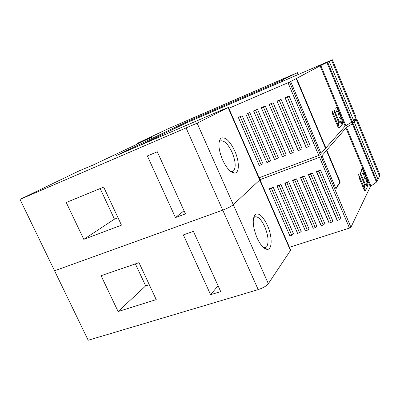 <?xml version="1.0" encoding="UTF-8"?>
<svg xmlns="http://www.w3.org/2000/svg" width="400" height="400" viewBox="0 0 400 400"><rect width="100%" height="100%" fill="white"/><g stroke="black" fill="none" stroke-linecap="round" stroke-linejoin="round"><path stroke-width="0.6" d="M20 199.4L79.19 170.855L93.83 164.73L152.25 136.965L137.42 143.3L168.155 128.76L297.44 72.665L275.325 83.415L186.05 122.1L116.175 155.615L223.93 109.18L228.08 107.58L197.125 123.16L20 199.4L54.565 270.79L222.74 210.125C227.57 208.28 231.08 206.465 233.28 204.675L259.695 180.025L259.795 179.305L259.695 180.025L233.28 204.675C231.08 206.465 227.57 208.28 222.74 210.125L54.565 270.79L88.19 340.25L258.2 289.615C263.035 287.99 266.415 286.025 268.335 283.705L290.455 250.51L290.67 250.07L290.35 249.34M267.42 225.405C262.82 215.86 258.675 212.305 254.995 214.74L254.81 214.95C252.15 219.7 252.895 227.335 257.035 237.86C260.465 245.17 263.875 249.015 267.265 249.39C272.45 249.715 272.365 236.26 267.42 225.405M101.07 275.705L138.98 262.655L156.24 299.62L118.115 311.54L101.07 275.705M193.4 231.37L220.725 291.62L210.61 294.695L183.36 234.91L193.4 231.37M149.275 284.705L145.66 285.88L118.115 311.54M145.66 285.88L135.38 263.895M218.055 285.735L210.61 294.695M263.515 247.6L265.735 247.545L266.735 246.69C268.995 242.36 268.355 235.74 264.81 226.825C261.28 219.36 257.9 216.065 254.67 216.94L253.53 218.005M137.42 143.3L137.67 143.845M139.09 142.665L139.295 143.115M186.05 122.1L186.4 122.885L332.38 59.76L331.585 60.19L355.47 118.015L356.095 117.215M234.805 151.075C230.03 141.14 225.51 136.805 221.24 138.065L220.32 138.915C217.915 143.175 218.65 150.12 222.53 159.75C226.55 168.2 230.555 172.645 234.555 173.08C239.565 173.22 239.545 161.53 234.805 151.075M66.255 202.49L103.7 187.1L121.47 225.155L83.785 239.355L66.255 202.49M157.3 151.78L185.47 213.89L175.455 217.575L147.37 155.96L157.3 151.78M118.035 217.79L114.455 219.16L83.785 239.355M114.455 219.16L100.14 188.56M184.055 210.77L175.455 217.575M230.68 171.46L231.81 171.63L233.41 171.065C236.15 167.685 235.715 161.455 232.1 152.375C228.005 143.85 224.085 140.045 220.34 140.96L219.075 142.255M353.935 119.835L356.78 118.855L379.995 175.085L378.02 179.425L354.235 121.92L352.34 123.885L346.525 127.305L370.945 186.075L370.325 186.685L350.93 227.255L349.49 228.085L289.455 247.29M370.945 186.075L376.46 182.12L378.02 179.425L354.235 121.92L350.875 123.22L351.785 122.145L350.875 123.22L354.235 121.92L356.77 118.86L379.99 175.095M259.99 179.68L321.11 156.71L346.525 127.305M356.14 119.625L353.12 120.795L356.14 119.625L379.5 176.175L356.14 119.625M304.425 175.96L324.825 223.68L323.21 225.015L321.21 225.67L320.8 225L300.42 177.415L304.425 175.96L302.72 177.13L323.21 225.015M296.51 178.84L316.875 226.29L315.235 227.625L313.255 228.27L312.89 227.595L292.54 180.28L296.51 178.84L294.785 180.015L315.235 227.625M273.245 187.305L293.505 233.95L291.815 235.29L289.895 235.92L269.555 189.185L269.4 188.7L273.245 187.305L271.465 188.49L291.815 235.29M280.92 184.51L301.215 231.425L299.54 232.76L297.6 233.395L277.035 185.925L280.92 184.51L279.155 185.695L299.54 232.76M320.515 170.105L340.98 218.385L339.405 219.71L337.36 220.38L336.87 219.73L316.42 171.595L320.515 170.105L318.85 171.27L339.405 219.71M312.425 173.045L332.86 221.045L331.265 222.375L329.245 223.04L328.795 222.38L308.38 174.52L312.425 173.045L310.74 174.215L331.265 222.375M284.75 183.12L288.67 181.69L309.005 228.87L307.35 230.205L305.39 230.85L284.75 183.12L305.39 230.85M326.755 150.115L340.245 182.15L335.975 188.775L321.995 155.675M335.85 188.48L339.85 182.29L326.36 150.26M339.85 182.29L340.245 182.15M302.72 177.13L300.73 177.855L321.21 225.67M300.73 177.855L300.42 177.415M294.785 180.015L292.81 180.735L313.255 228.27M292.81 180.735L292.54 180.28M271.465 188.49L269.555 189.185M279.155 185.695L277.225 186.4M318.85 171.27L316.815 172.01L337.36 220.38M316.815 172.01L316.42 171.595M310.74 174.215L308.73 174.945L329.245 223.04M308.73 174.945L308.38 174.52M288.67 181.69L286.93 182.87L284.98 183.58M286.93 182.87L307.35 230.205M364.505 190.78L359.4 178.535L358.64 174.645L363.96 187.165L364.505 190.78M360.135 172.235L365.285 184.115L365.51 184.425L366.08 183.325L366.41 183.965L367.09 187.45L365.47 190.72L364.46 186.73L364.77 185.125L360.9 175.835L360.135 172.235M363.205 173.065L362.98 172.75L362.4 173.785L362.065 173.135L361.41 169.715L362.1 168.505L362.34 168.81L367.27 180.665L368.195 184.975L367.625 186.345L366.67 181.395L365.635 178.895L365.41 178.585L365.095 179.17L364.765 178.525L363.205 173.065M321.06 153.46L345.145 126.115L352.315 121.75L355.47 118.015L331.585 60.19L320.085 65.835L296.56 78.415L325.935 148.175M259.12 177.76L318.765 155.46L320.26 154.695L321.15 153.675L290.685 81.56L290.28 81.735L296.17 78.585L325.545 148.32M296.17 78.585L296.56 78.415M290.685 81.56L228.82 108.31M139.005 145.775L186.4 122.885M328.295 61.61L331.585 60.19L328.295 61.61M325.88 62.905L329.225 61.46L353.555 120.28L329.225 61.46L325.88 62.905M294.095 151.79L273.12 102.725L269.14 104.4L290.095 153.32L290.355 153.64L292.345 152.885L294.095 151.79M286.195 154.815L265.26 106.035L261.32 107.695L282.24 156.325L282.46 156.66L284.425 155.91L286.195 154.815M262.985 163.69L242.165 115.755L238.35 117.365L240.25 116.705L261.16 164.8L262.985 163.69M270.64 160.76L249.78 112.55L245.925 114.175L247.885 113.495L268.835 161.865L270.64 160.76M310.15 145.65L289.1 96L285.035 97.71L306.065 147.215L306.405 147.51L308.44 146.735L310.15 145.65M302.08 148.74L281.07 99.38L277.045 101.075L298.04 150.285L298.34 150.59L300.35 149.825L302.08 148.74M274.645 159.645L278.38 157.8L257.48 109.31L253.585 110.95L274.645 159.645L253.585 110.95M290.355 153.64L269.14 104.4M292.345 152.885L271.275 103.65L269.3 104.48M273.12 102.725L271.275 103.65M282.46 156.66L261.32 107.695M284.425 155.91L263.395 106.965L261.44 107.79M265.26 106.035L263.395 106.965M238.35 117.505L259.255 165.53L261.16 164.8M242.165 115.755L240.25 116.705M245.965 114.3L266.91 162.605L268.835 161.865M249.78 112.55L247.885 113.495M306.405 147.51L285.035 97.71M308.44 146.735L287.295 96.905L285.275 97.755M289.1 96L287.295 96.905M298.34 150.59L277.045 101.075M300.35 149.825L279.245 100.295L277.245 101.135M281.07 99.38L279.245 100.295M257.48 109.31L253.66 111.06M276.59 158.905L255.6 110.245M332.875 114.955L338.37 127.85L337.685 124.14L332.475 111.65L332.195 111.475L332.875 114.955M334.095 109.71L339.395 121.95L339.65 122.3L340.355 121.55L340.71 122.225L341.3 125.515L339.245 127.79L338.29 123.94L338.84 123.17L338.74 122.645L334.775 113.135L334.095 109.71M337.615 111.545L337.36 111.19L336.645 111.88L336.285 111.195L335.72 107.97L336.6 107.16L336.85 107.515L341.9 119.65L342.73 123.75L341.995 124.74L341.05 120.985L341.165 120.07L340.1 117.515L339.85 117.165L339.47 117.555L339.115 116.88L338.535 113.825L337.615 111.545M290.455 250.51L228.08 107.58M197.125 123.16L268.335 283.705M258.2 289.615L186.165 128.115M275.69 84.265L275.325 83.415M282.37 80.25L282.775 81.2M298.095 74.57L297.32 72.725M349.49 228.085L319.62 157.48M321.11 156.71L350.93 227.255M370.325 186.685L345.84 127.795M376.46 182.12L352.34 123.885M353 123.41L377.06 181.53M345.145 126.115L320.085 65.835M318.765 155.46L288.045 82.845M356.11 117.26L332.37 59.765M327.695 62.285L352.315 121.75M351.65 122.225L326.97 62.63M320.83 65.475L345.825 125.625M289.59 82.145L320.26 154.695M228.42 107.4L290.67 250.07M253.73 217.73L254.81 214.95M264.6 247.8L267.265 249.39M264.095 248.075L264.72 247.875M265.045 247.77L265.735 247.545M297.44 72.665L298.22 74.52M219.375 141.8L220.32 138.915M231.81 171.63L234.555 173.08M231.375 171.96L231.985 171.72M232.45 171.545L232.995 171.335M219.24 141.41L219.545 141.285M332.38 59.76L356.115 117.25"/></g></svg>
